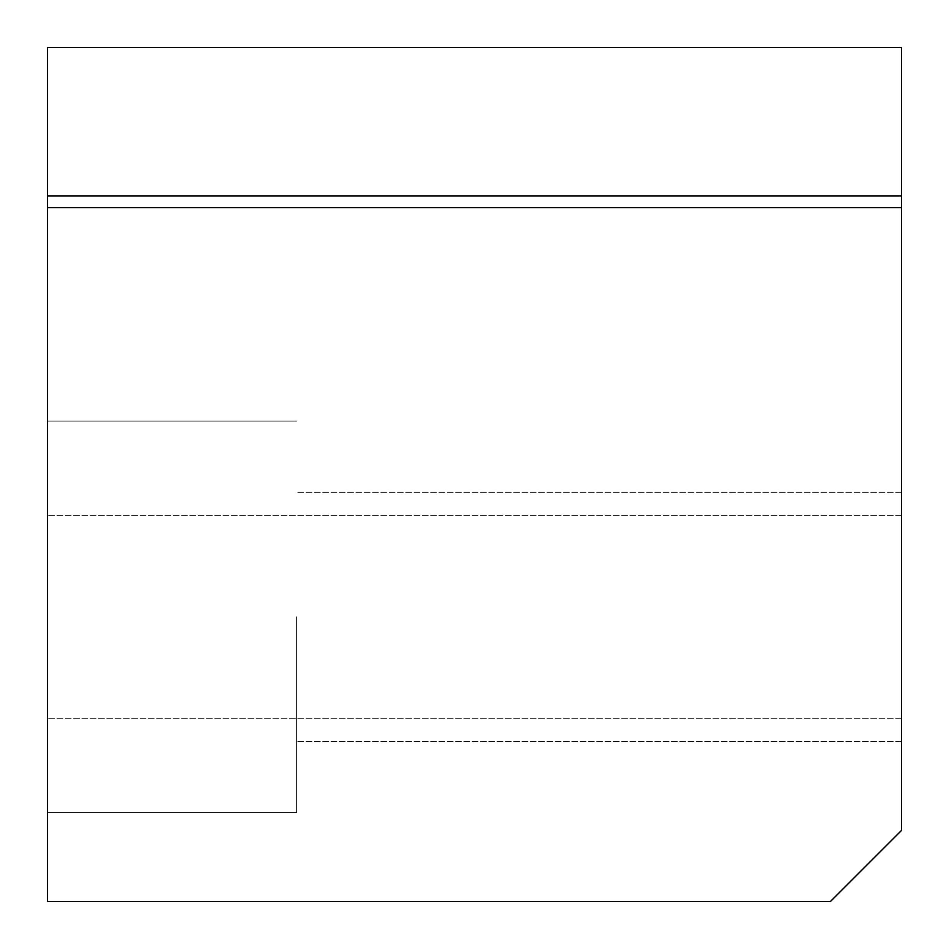 <?xml version="1.0" encoding="UTF-8"?>
<svg xmlns="http://www.w3.org/2000/svg" width="949" height="949" viewBox="0 0 949 949"><rect width="100%" height="100%" fill="white"/><g stroke="black" fill="none" stroke-linecap="round" stroke-linejoin="round"><path stroke-width="0.71" stroke-dasharray="4.75 3.56" d="M830.375 901.55L901.55 830.375L901.55 207.594L47.45 207.594L47.45 47.45L47.45 901.55L830.375 901.55M296.562 616.85L296.562 812.581L296.562 616.85M47.45 616.85L47.45 421.119L47.45 616.85M901.55 616.85L901.55 741.406L901.55 616.85M901.55 207.594L901.55 47.45L47.45 47.45L47.45 207.594L901.55 207.594L47.45 207.594L901.55 207.594L901.55 47.45L47.45 47.45L47.45 195.885L47.45 47.45L901.55 47.45L901.55 207.594L47.45 207.594L901.55 207.594L901.55 47.45L47.45 47.45L901.55 47.45L901.55 207.594L47.45 207.594L901.55 207.594L901.55 47.45L47.45 47.45L901.55 47.45L901.55 207.594L47.45 207.594L901.55 207.594L901.55 47.45L47.45 47.45L901.55 47.45L901.55 207.594L47.45 207.594L901.55 207.594L901.55 47.45L47.45 47.45L901.55 47.45L901.55 207.594L47.45 207.594L901.55 207.594L901.55 47.45L47.45 47.45L901.55 47.45L901.55 207.594L47.45 207.594L901.55 207.594L901.55 47.45L47.45 47.45L901.55 47.45L901.55 207.594L47.45 207.594L901.55 207.594L901.55 47.45L47.45 47.45L901.55 47.45L901.55 207.594L47.45 207.594L901.55 207.594L901.55 47.45L47.45 47.45L901.55 47.45L901.55 207.594L47.45 207.594L901.55 207.594L901.55 47.45L47.45 47.45L901.55 47.45L901.55 207.594L47.45 207.594L901.55 207.594L901.55 47.45L47.45 47.45L901.55 47.45L901.55 207.594L47.45 207.594L901.55 207.594L901.55 47.45L47.45 47.45L901.55 47.45L901.55 207.594L47.45 207.594L901.55 207.594L901.55 47.45L47.45 47.45L901.55 47.45L901.55 207.594L47.45 207.594L901.55 207.594L901.55 47.45L47.45 47.45L901.55 47.45L901.55 207.594L47.45 207.594L901.55 207.594L901.55 47.45L47.45 47.45L901.55 47.45L901.55 207.594L47.45 207.594L901.55 207.594L901.55 47.45L47.45 47.45L901.55 47.45L901.55 207.594L47.45 207.594L901.55 207.594L901.55 47.45L47.45 47.45L901.55 47.45L901.55 207.594L47.45 207.594L901.55 207.594L901.55 47.45L47.45 47.45L901.55 47.45L901.55 207.594L47.45 207.594L901.55 207.594L901.55 47.45L47.45 47.45L901.55 47.45L901.55 207.594L47.45 207.594L901.55 207.594L901.55 47.45L47.45 47.45L901.55 47.45L901.55 207.594L47.45 207.594L901.55 207.594L901.55 47.45L47.45 47.45L901.55 47.45L901.55 207.594L47.45 207.594L901.55 207.594L901.55 47.45L47.45 47.45L901.55 47.45L901.55 207.594L47.45 207.594L901.55 207.594L901.55 47.45L47.45 47.45L901.55 47.45L901.55 207.594L47.45 207.594L901.55 207.594L901.55 47.45L47.45 47.45L901.55 47.45L901.55 207.594L47.45 207.594L901.55 207.594L901.55 47.45L47.45 47.45L901.55 47.45L901.55 207.594L47.45 207.594L901.55 207.594L901.55 47.45L47.45 47.45L901.55 47.45L901.55 207.594L47.45 207.594L901.55 207.594L901.55 47.45L47.45 47.45L901.55 47.45L901.55 207.594L47.45 207.594L901.55 207.594L901.55 47.45L47.45 47.45L901.55 47.45L901.55 207.594L47.45 207.594L901.55 207.594L901.55 47.45L47.45 47.45L901.55 47.45L901.55 207.594L47.45 207.594L901.55 207.594L901.55 47.45L47.45 47.45L901.55 47.45L901.55 207.594L47.45 207.594L901.55 207.594L901.55 47.45L47.45 47.45L901.55 47.45L901.55 207.594L47.45 207.594L901.55 207.594L901.55 47.45L47.45 47.45L901.55 47.45L901.55 207.594L47.45 207.594L901.55 207.594L901.55 47.45L47.45 47.45L901.55 47.45L901.55 207.594L47.45 207.594L901.55 207.594L901.55 47.45L47.45 47.45L901.55 47.45L901.55 207.594L47.45 207.594L901.55 207.594L901.55 47.45L47.45 47.45L901.55 47.45L901.55 207.594L47.45 207.594L901.55 207.594L901.55 47.45L47.45 47.45L901.55 47.45L901.55 207.594L47.45 207.594L901.55 207.594L901.55 47.45L47.45 47.45L901.55 47.45L901.55 207.594L47.45 207.594L901.55 207.594L901.55 47.45L47.45 47.45L901.55 47.45L901.55 207.594L47.45 207.594L901.55 207.594L901.55 47.45L47.45 47.45L901.55 47.45L901.55 207.594L47.45 207.594L901.55 207.594L901.55 47.45L47.45 47.45L901.55 47.45L901.55 207.594L47.45 207.594L901.55 207.594L901.55 47.45L47.45 47.45L901.55 47.45L901.55 207.594L47.45 207.594L901.55 207.594L901.55 47.45L47.45 47.45L901.55 47.45L901.55 207.594L47.45 207.594L901.55 207.594L901.55 47.45L47.45 47.45L901.55 47.45L901.55 207.594L47.45 207.594L901.55 207.594L901.55 47.45L47.45 47.45L901.55 47.45L901.55 207.594L47.45 207.594L901.55 207.594L901.55 47.45L47.45 47.45L901.55 47.45L901.55 207.594L47.45 207.594L901.55 207.594L901.55 47.45L47.45 47.45L901.55 47.45L901.55 207.594L47.45 207.594L901.55 207.594L901.55 47.45L47.45 47.45L901.55 47.45L901.55 207.594L47.45 207.594L901.55 207.594L901.55 47.45L47.45 47.45L901.55 47.45L901.55 207.594L47.45 207.594L901.55 207.594L901.55 47.45L47.45 47.45L901.55 47.45L901.55 207.594L47.45 207.594L901.55 207.594L901.55 47.45L47.45 47.45L901.55 47.45L901.55 207.594L47.45 207.594L901.55 207.594L901.55 47.45L47.45 47.45L901.55 47.45L901.55 207.594L47.45 207.594L901.55 207.594L901.55 47.45L47.45 47.45L901.55 47.45L901.55 207.594L47.45 207.594L901.55 207.594L901.55 47.45L47.45 47.45L901.55 47.45L901.55 207.594L47.45 207.594L901.55 207.594L901.55 47.45L47.45 47.45L901.55 47.45L901.55 207.594L47.45 207.594L901.55 207.594L901.55 47.45L47.45 47.45L901.55 47.45L901.55 207.594L47.45 207.594L901.55 207.594L901.55 47.45L47.45 47.45L901.55 47.45L901.55 207.594L47.45 207.594L901.55 207.594L901.55 47.45L47.45 47.45L901.55 47.45L901.55 207.594L47.45 207.594L901.55 207.594L901.55 47.45L47.45 47.45L901.55 47.45L901.55 207.594L47.45 207.594L901.55 207.594L901.55 47.45L47.45 47.45L901.55 47.45L901.55 207.594L47.45 207.594L901.55 207.594L901.55 47.45L47.45 47.45L901.55 47.45L901.55 207.594L47.45 207.594L901.55 207.594L901.55 47.45L47.45 47.45L901.55 47.45L901.55 207.594L47.45 207.594L901.55 207.594L901.55 47.45L47.45 47.45L901.55 47.45L901.55 207.594L47.45 207.594L901.55 207.594L901.55 47.45L47.45 47.45L901.55 47.45L901.55 207.594L47.45 207.594L901.55 207.594L901.55 47.45L47.45 47.45L901.55 47.45L901.55 207.594L47.45 207.594L901.55 207.594L901.55 47.45L47.45 47.45L901.55 47.45L901.55 207.594L47.45 207.594L901.55 207.594L901.55 47.45L47.45 47.45L901.55 47.45L901.55 207.594L47.45 207.594L901.55 207.594L901.55 47.45L47.45 47.45L901.55 47.45L901.55 207.594L47.45 207.594L901.55 207.594L901.55 47.45L47.45 47.45L901.55 47.45L901.55 207.594L47.45 207.594L901.55 207.594L901.55 47.45L47.45 47.45L901.55 47.45L901.55 207.594L47.45 207.594L901.55 207.594L901.55 47.45L47.45 47.45L901.55 47.45L901.55 207.594L47.45 207.594L901.55 207.594L901.55 47.45L47.45 47.45L901.55 47.45L901.55 207.594L47.45 207.594L901.55 207.594L901.55 47.45L47.45 47.45L901.55 47.45L901.55 207.594L47.45 207.594L901.55 207.594L901.55 47.45L47.45 47.45L901.55 47.45L901.55 207.594L47.45 207.594L901.55 207.594L901.55 47.45L47.45 47.45L901.55 47.45L901.55 207.594L47.45 207.594L901.55 207.594L901.55 47.45L47.45 47.45L901.55 47.45L901.55 207.594L47.45 207.594L901.55 207.594L901.55 47.45L47.45 47.45L901.55 47.45L901.55 207.594L47.45 207.594L901.55 207.594L901.55 47.45L47.45 47.45L901.55 47.45L901.55 207.594L47.45 207.594L901.55 207.594L901.55 47.45L47.45 47.45L901.55 47.45L901.55 207.594L47.45 207.594L901.55 207.594L901.55 47.45L47.45 47.45L901.55 47.45L901.55 207.594L47.45 207.594L901.55 207.594L901.55 47.45L47.45 47.45L901.55 47.45L901.55 207.594L47.45 207.594L901.55 207.594L901.55 47.45L47.45 47.45L901.55 47.45L901.55 207.594L47.45 207.594L901.55 207.594L901.55 47.45L47.45 47.45L901.55 47.45L901.55 207.594L47.45 207.594L901.55 207.594L901.55 47.45L47.45 47.45L901.55 47.45L901.55 207.594L47.45 207.594L901.55 207.594L901.55 47.45L47.45 47.45L901.55 47.45L901.55 207.594L47.45 207.594L901.55 207.594L901.55 47.45L47.45 47.45L901.55 47.45L901.55 207.594L47.45 207.594L901.55 207.594L901.55 47.45L47.45 47.45L901.55 47.45L901.55 207.594L47.45 207.594L901.55 207.594L901.55 47.45L47.45 47.45L901.55 47.45L901.55 207.594L47.45 207.594L901.55 207.594L901.55 47.45L47.45 47.45L901.55 47.45L901.55 207.594L47.45 207.594L901.55 207.594L901.55 47.45L47.45 47.45L901.55 47.45L901.55 207.594L47.45 207.594L901.55 207.594L901.55 47.45L47.45 47.45L901.55 47.45L901.55 207.594L47.45 207.594L901.55 207.594L901.55 47.45L47.45 47.45L901.55 47.45L901.55 207.594L47.45 207.594L901.55 207.594L901.55 47.45L47.45 47.45L901.55 47.45L901.55 207.594L47.45 207.594L901.55 207.594L901.55 47.45L47.45 47.45L901.55 47.45L901.55 207.594L47.45 207.594L901.55 207.594L901.55 47.45L47.45 47.45L901.55 47.45L901.55 207.594L47.45 207.594L901.55 207.594L901.55 47.45L47.45 47.45L901.55 47.45L901.55 207.594L47.45 207.594L901.55 207.594L901.55 47.45L47.45 47.45L901.55 47.45L901.55 207.594L47.45 207.594L901.55 207.594L901.55 47.45L47.45 47.45L901.55 47.45L901.55 207.594L47.45 207.594L901.55 207.594L901.55 47.45L47.45 47.45L901.55 47.45L901.55 207.594L47.45 207.594L901.55 207.594L901.55 47.45L47.45 47.45L901.55 47.45L901.55 207.594L47.45 207.594L901.55 207.594L901.55 47.45L47.45 47.45L901.55 47.45L901.55 207.594L47.45 207.594L901.55 207.594L901.55 47.45L47.45 47.45L901.55 47.45L901.55 207.594L47.45 207.594L901.55 207.594L901.55 47.45L47.45 47.45L901.55 47.45L901.55 207.594L47.45 207.594L901.55 207.594L901.55 47.45L47.45 47.45L901.55 47.45L901.55 207.594L47.45 207.594L901.55 207.594L901.55 47.45L47.45 47.45L901.55 47.45L901.55 207.594L47.45 207.594L901.55 207.594L901.55 47.45L47.45 47.45L901.55 47.45L901.55 207.594L47.45 207.594L901.55 207.594L901.55 47.45L47.45 47.45L901.55 47.45L901.55 207.594L47.45 207.594L901.55 207.594L901.55 47.45L47.45 47.45L901.55 47.45L901.55 207.594L47.45 207.594L901.55 207.594L901.55 47.45L47.45 47.45L901.55 47.45L901.55 207.594L47.45 207.594L901.55 207.594L901.55 47.45L47.45 47.45L901.55 47.45L901.55 207.594L47.45 207.594L901.55 207.594L901.55 47.45L47.45 47.45L901.55 47.45L901.55 207.594L47.45 207.594L901.55 207.594L901.55 47.45L47.45 47.45L901.55 47.45L901.55 207.594L47.45 207.594L901.55 207.594L901.55 47.45L47.45 47.45L901.55 47.45L901.55 207.594L47.45 207.594L901.55 207.594L901.55 47.45L47.45 47.45L901.55 47.45L901.55 207.594L47.45 207.594L901.55 207.594L901.55 47.45L47.45 47.45L901.55 47.45L901.55 207.594L47.45 207.594L901.55 207.594L901.55 47.45L47.45 47.45L901.55 47.45L901.55 207.594L47.45 207.594L901.55 207.594L901.55 47.45L47.45 47.45L901.55 47.45L901.55 207.594L47.45 207.594L901.55 207.594L901.55 47.45L47.45 47.45L901.55 47.45L901.55 207.594L47.45 207.594L901.55 207.594L901.55 47.45L47.45 47.45L901.55 47.45L901.55 207.594L47.45 207.594L901.55 207.594L901.55 47.45L47.45 47.45L901.55 47.45L901.55 207.594L47.45 207.594L901.55 207.594L901.55 47.45L47.45 47.45L901.55 47.45L901.55 207.594L47.45 207.594L901.55 207.594L901.55 47.45L47.45 47.45L901.55 47.45L901.55 207.594L47.45 207.594L901.55 207.594L901.55 47.45L47.45 47.45L901.55 47.45L901.55 207.594L47.45 207.594L901.55 207.594L901.55 47.45L47.45 47.45L901.55 47.45L901.55 207.594L47.45 207.594L901.55 207.594L901.55 47.45L47.45 47.45L901.55 47.45L901.55 207.594L47.45 207.594L901.55 207.594L901.55 47.45L47.45 47.45L901.55 47.45L901.55 207.594L47.45 207.594L901.55 207.594L901.55 47.45L47.45 47.45L901.55 47.45L901.55 207.594L47.45 207.594L901.55 207.594L901.55 47.45L47.45 47.45L901.55 47.45L901.55 207.594L47.45 207.594L901.55 207.594L901.55 47.45L47.45 47.45L901.55 47.45L901.55 207.594L47.45 207.594L901.55 207.594L901.55 47.45L47.45 47.45L901.55 47.45L901.55 207.594L47.45 207.594L901.55 207.594L901.55 47.45L47.45 47.45L901.55 47.45L901.55 207.594L47.45 207.594L901.55 207.594L901.55 47.45L47.45 47.45L901.55 47.45L901.55 207.594L47.45 207.594L901.55 207.594L901.55 47.45L47.45 47.45L901.55 47.45L901.55 207.594L47.45 207.594L901.55 207.594L901.55 47.45L47.45 47.45L901.55 47.45L901.55 207.594L47.45 207.594L901.55 207.594L901.55 47.45L47.45 47.45L901.55 47.45L901.55 207.594L47.45 207.594L901.55 207.594L901.55 47.45L47.45 47.45L901.55 47.45L901.55 207.594L47.45 207.594L901.55 207.594L901.55 47.45L47.45 47.45L901.55 47.45L901.55 207.594L47.45 207.594L901.55 207.594L901.55 47.45L47.45 47.45L901.55 47.45L901.55 207.594L47.45 207.594L901.55 207.594L901.55 47.45L47.45 47.45L901.55 47.45L901.55 207.594L47.45 207.594L901.55 207.594L901.55 47.45L47.45 47.45L901.55 47.45L901.55 207.594L47.45 207.594L901.55 207.594L901.55 47.45L47.45 47.45L901.55 47.45L901.55 207.594L47.45 207.594L901.55 207.594L901.55 47.45L47.45 47.45L901.55 47.45L901.55 207.594L47.45 207.594L901.55 207.594L901.55 47.45L47.45 47.45L901.55 47.45L901.55 207.594L47.45 207.594L901.55 207.594L901.55 47.45L47.45 47.45L901.55 47.45L901.55 207.594L47.45 207.594L901.55 207.594L901.55 47.45L47.45 47.45L901.55 47.45L901.55 207.594L47.45 207.594L901.55 207.594L901.55 47.45L47.45 47.45L901.55 47.45L901.55 207.594L47.45 207.594L901.55 207.594L901.55 47.45L47.45 47.45L901.55 47.45L901.55 207.594L47.45 207.594L901.55 207.594L901.55 47.45L47.45 47.45L901.55 47.45L901.55 207.594L47.45 207.594L901.55 207.594L901.55 47.45L47.45 47.45L901.55 47.45L901.55 207.594L47.45 207.594L901.55 207.594L901.55 47.45L47.45 47.45L901.55 47.45L901.55 207.594L47.45 207.594L901.55 207.594L901.55 47.45L47.45 47.45L901.55 47.45L901.55 207.594L47.45 207.594L901.55 207.594L901.55 47.45L47.45 47.45L901.55 47.45L901.55 207.594L47.45 207.594L901.55 207.594L901.55 47.45L47.45 47.45L901.55 47.45L901.55 207.594L47.45 207.594L901.55 207.594L901.55 47.45L47.45 47.45L901.55 47.45L901.55 207.594L47.45 207.594L901.55 207.594L901.55 47.45L47.45 47.45L901.55 47.45L901.55 207.594L47.45 207.594L901.55 207.594L901.55 47.45L47.45 47.45L901.55 47.45L901.55 207.594L47.45 207.594L901.55 207.594L901.55 47.45L47.45 47.45L901.55 47.45L901.55 207.594L47.45 207.594L901.55 207.594L901.55 47.45L47.45 47.45L901.55 47.45L901.55 207.594L47.45 207.594L901.55 207.594L901.55 47.45L47.45 47.45L901.55 47.45L901.55 207.594L47.45 207.594L901.55 207.594L901.55 47.45L47.45 47.45L901.55 47.45L901.55 207.594L47.45 207.594L901.55 207.594L901.55 47.45L47.45 47.45L901.55 47.45L901.55 207.594L47.45 207.594L901.55 207.594L901.55 47.45L47.45 47.45L901.55 47.45L901.55 207.594L47.45 207.594L901.55 207.594L901.55 47.45L47.45 47.45L901.55 47.45L901.55 207.594L47.45 207.594L901.55 207.594L901.55 47.45L47.45 47.45L901.55 47.45L901.55 207.594L47.45 207.594L901.55 207.594L901.55 47.45L47.45 47.45L901.55 47.45L901.55 207.594L47.45 207.594L901.55 207.594L901.55 47.45L47.45 47.45L901.55 47.45L901.55 207.594L47.45 207.594L901.55 207.594L901.55 47.45L47.45 47.45L901.55 47.45L901.55 207.594L47.45 207.594L901.55 207.594L901.55 47.45L47.45 47.45L901.55 47.45L901.55 207.594L47.45 207.594L901.55 207.594L901.55 47.45L47.45 47.45L901.55 47.45L901.55 207.594L47.45 207.594L901.55 207.594L901.55 47.45L47.45 47.45L901.55 47.45L901.55 207.594L47.45 207.594L901.55 207.594L901.55 47.45L47.45 47.45L901.55 47.45L901.55 207.594L47.45 207.594L901.55 207.594L901.55 47.45L47.45 47.45L901.55 47.45L901.55 207.594L47.45 207.594L901.55 207.594L901.55 47.45L47.45 47.45L901.55 47.45L901.55 207.594L47.45 207.594L901.55 207.594L901.55 47.45L47.45 47.45L901.55 47.45L901.55 207.594L47.45 207.594L901.55 207.594L901.55 47.45L47.45 47.45L901.55 47.45L901.55 207.594L47.45 207.594L901.55 207.594L901.55 47.45L47.45 47.45L901.55 47.45L901.55 207.594L47.45 207.594L901.55 207.594L901.55 47.45L47.45 47.45L901.55 47.45L901.55 207.594L47.45 207.594L901.55 207.594L901.55 47.45L47.45 47.45L901.55 47.45L901.55 207.594L47.45 207.594L901.55 207.594L901.55 47.45L47.45 47.45L901.55 47.45L901.55 207.594L47.45 207.594L901.55 207.594L901.55 47.45L47.45 47.45L901.55 47.45L901.55 207.594L47.45 207.594L901.55 207.594L901.55 47.45L47.45 47.45L901.55 47.45L901.55 207.594L47.45 207.594L901.55 207.594L901.55 47.45L47.45 47.45L901.55 47.45L901.55 207.594L47.45 207.594L901.55 207.594L901.55 47.45L47.45 47.45L901.55 47.45L901.55 207.594L47.45 207.594L901.55 207.594L901.55 47.45L47.45 47.45L901.55 47.45L901.55 207.594L47.45 207.594L901.55 207.594L901.55 47.45L47.45 47.45L901.55 47.45L901.55 207.594L47.45 207.594L901.55 207.594L901.55 47.45L47.45 47.45L901.55 47.45L901.55 207.594L47.45 207.594L901.55 207.594L901.55 47.45L47.45 47.45L901.55 47.45L901.55 207.594L47.45 207.594L901.55 207.594L901.55 47.45L47.45 47.45L901.55 47.45L901.55 207.594L47.45 207.594L901.55 207.594L901.55 47.45L47.45 47.45L901.55 47.45L901.55 207.594L47.45 207.594L901.55 207.594L901.55 47.45L47.45 47.45L901.55 47.45L901.55 207.594L47.45 207.594L901.55 207.594L901.55 47.45L47.45 47.45L901.55 47.45L901.55 207.594L47.45 207.594L901.55 207.594L901.55 47.45L47.45 47.45L901.55 47.45L901.55 207.594L47.45 207.594L901.55 207.594L901.55 47.45L47.45 47.45L901.55 47.45L901.55 207.594L47.45 207.594L901.55 207.594L901.55 47.45L47.45 47.45L901.55 47.45L901.55 207.594L47.45 207.594L901.55 207.594L901.55 47.45L47.45 47.45L901.55 47.45L901.55 207.594L47.45 207.594L901.55 207.594L901.55 47.45L47.45 47.45L901.55 47.45L901.55 207.594L47.45 207.594L901.55 207.594L901.55 47.45L47.45 47.45L901.55 47.45L901.55 207.594L47.45 207.594L901.55 207.594L901.55 47.45L47.45 47.45L901.55 47.45L901.55 207.594L47.45 207.594L901.55 207.594L901.55 47.45L47.45 47.45L901.55 47.45L901.55 207.594L47.45 207.594L901.55 207.594L901.55 47.45L47.45 47.45L901.55 47.45L901.55 207.594L47.45 207.594L901.55 207.594L901.55 47.45L47.45 47.45L901.55 47.45L901.55 207.594L47.45 207.594L901.55 207.594L901.55 47.45L47.45 47.45L901.55 47.45L901.55 207.594L47.45 207.594L901.55 207.594L901.55 47.45L47.45 47.45L901.55 47.45L901.55 207.594L47.45 207.594L901.55 207.594L901.55 47.45L47.45 47.45L901.55 47.45L901.55 207.594L47.45 207.594L901.55 207.594L901.55 47.45L47.45 47.45L901.55 47.45L901.55 207.594L47.45 207.594L901.55 207.594L901.55 47.45L47.45 47.45L901.55 47.45L901.55 207.594L47.45 207.594L901.55 207.594L901.55 47.45L47.45 47.45L901.55 47.45L901.55 207.594L47.45 207.594L901.55 207.594L901.55 47.45L47.45 47.45L901.55 47.45L901.55 207.594L47.45 207.594L901.55 207.594L901.55 47.45L47.45 47.45L901.55 47.45L901.55 207.594L47.45 207.594L901.55 207.594L901.55 47.45L47.45 47.45L901.55 47.45L901.55 207.594L47.45 207.594L901.55 207.594L901.55 47.45L47.45 47.45L901.55 47.45L901.55 207.594L47.45 207.594L901.55 207.594L901.55 47.45L47.45 47.45L901.55 47.45L901.55 207.594L47.45 207.594L901.55 207.594L901.55 47.45L47.45 47.45L901.55 47.45L901.55 207.594L47.45 207.594L901.55 207.594L901.55 47.45L47.45 47.45L901.55 47.45L901.55 207.594L47.45 207.594L901.55 207.594L901.55 47.45L47.45 47.45L901.55 47.45L901.55 207.594L47.45 207.594L901.55 207.594L901.55 47.45L47.45 47.45L901.55 47.45L901.55 207.594L47.45 207.594L901.55 207.594L901.55 47.45L47.45 47.45L901.55 47.45L901.55 207.594L47.45 207.594L901.55 207.594L901.55 47.45L47.45 47.45L901.55 47.45L901.55 207.594L47.45 207.594L901.55 207.594L901.55 47.45L47.45 47.45L901.55 47.45L901.55 207.594L47.45 207.594L901.55 207.594L901.55 47.45L47.45 47.45L901.55 47.45L901.55 207.594L47.45 207.594L901.55 207.594L901.55 47.45L47.45 47.45L901.55 47.45L901.55 207.594L47.45 207.594L901.55 207.594L901.55 47.45L47.45 47.45L901.55 47.45L901.55 207.594L47.45 207.594L901.55 207.594L901.55 47.45L47.45 47.45L901.55 47.45L901.55 207.594L47.45 207.594L901.55 207.594L901.55 47.45L47.45 47.45L901.55 47.45L901.55 207.594L47.45 207.594L901.55 207.594L901.55 47.45L47.45 47.45L901.55 47.45L901.55 207.594L47.45 207.594L901.55 207.594L901.55 47.45L47.45 47.45L901.55 47.45L901.55 207.594L47.45 207.594L901.55 207.594L901.55 47.45L47.45 47.45L901.55 47.45L901.55 207.594L47.45 207.594L901.55 207.594L901.55 47.45L47.45 47.45L901.55 47.45L901.55 207.594L47.45 207.594L901.55 207.594L901.55 47.45L47.45 47.45L901.55 47.45L901.55 207.594L47.45 207.594L901.55 207.594L901.55 47.45L47.45 47.45L901.55 47.45L901.55 207.594L47.45 207.594L901.55 207.594L901.55 47.45L47.45 47.45L901.55 47.45L901.55 207.594L47.45 207.594L901.55 207.594L901.55 47.45L47.45 47.45L901.55 47.45L901.55 207.594L47.45 207.594L901.55 207.594L901.55 47.45L47.45 47.45L901.55 47.45L901.55 207.594L47.45 207.594L901.55 207.594L901.55 47.45L47.45 47.45L901.55 47.45L901.55 207.594L47.45 207.594L901.55 207.594L901.55 47.45L47.45 47.45L901.55 47.45L901.55 207.594L47.45 207.594L901.55 207.594L901.55 47.45L47.45 47.45L901.55 47.45L901.55 207.594L47.45 207.594L901.55 207.594L901.55 47.45L47.45 47.45L901.55 47.45L901.55 207.594L47.45 207.594L901.55 207.594L901.55 47.45L47.45 47.45L901.55 47.45L901.55 207.594L47.45 207.594L901.55 207.594L901.55 47.45L47.45 47.45L901.55 47.45L901.55 207.594L47.45 207.594L901.55 207.594L901.55 47.45L47.45 47.45L901.55 47.45L901.55 207.594L47.45 207.594L901.55 207.594L901.55 47.45L47.45 47.45L901.55 47.45L901.55 207.594L47.45 207.594L901.55 207.594L901.55 47.45L47.45 47.45L901.55 47.45L901.55 207.594L47.45 207.594L901.55 207.594L901.55 47.45L47.45 47.45L901.55 47.45L901.55 207.594L47.45 207.594L901.55 207.594L901.55 47.45L47.45 47.45L901.55 47.45L901.55 207.594L47.45 207.594L901.55 207.594L901.55 47.45L47.45 47.45L901.55 47.45L901.55 207.594L47.45 207.594L901.55 207.594L901.55 47.45L47.45 47.45L901.55 47.45L901.55 207.594L47.45 207.594L901.55 207.594L901.55 47.45L47.45 47.45L901.55 47.45L901.55 207.594L47.45 207.594L901.55 207.594L901.55 47.45L47.45 47.45L901.55 47.45L901.55 207.594L47.45 207.594L901.55 207.594L901.55 47.45L47.45 47.45L901.55 47.45L901.55 207.594L47.45 207.594L901.55 207.594L901.55 47.45L47.45 47.45L901.55 47.45L901.55 207.594L47.45 207.594L901.55 207.594L901.55 47.45L47.45 47.45L901.55 47.45L901.55 207.594L47.45 207.594L901.55 207.594L901.55 47.45L47.45 47.45L901.55 47.45L901.55 207.594L47.45 207.594L901.55 207.594L901.55 47.45L47.45 47.45L901.55 47.45L901.55 207.594L47.45 207.594L901.55 207.594L901.55 47.45L47.45 47.45L901.55 47.45L901.55 207.594L47.45 207.594L901.55 207.594L901.55 47.45L47.45 47.45L901.55 47.45L901.55 207.594L47.45 207.594L901.55 207.594L901.55 47.45L47.45 47.45L901.55 47.45L901.55 207.594L47.45 207.594L901.55 207.594L901.55 47.45L47.45 47.45L901.55 47.45L901.55 207.594L47.45 207.594L901.55 207.594L901.55 47.45L47.45 47.45L901.55 47.45L901.55 207.594L47.45 207.594L901.55 207.594L901.55 47.45L47.45 47.45L901.55 47.45L901.55 207.594L47.45 207.594L901.55 207.594L901.55 47.45L47.45 47.45L901.55 47.45L901.55 207.594L47.45 207.594L901.55 207.594L901.55 47.45L47.45 47.45L901.55 47.45L901.55 207.594L47.45 207.594L901.55 207.594L901.55 47.45L47.45 47.45L901.55 47.45L901.55 207.594L47.45 207.594L901.55 207.594L901.55 47.45L47.45 47.45L901.55 47.45L901.55 207.594L47.45 207.594L901.55 207.594L901.55 47.45L47.45 47.45L901.55 47.45L901.55 207.594L47.45 207.594L901.55 207.594L901.55 47.45L47.45 47.45L901.55 47.45L901.55 207.594L47.45 207.594L901.55 207.594L901.55 47.45L47.45 47.45L901.55 47.45L901.55 207.594L47.45 207.594L901.55 207.594L901.55 47.45L47.45 47.45L901.55 47.45L901.55 207.594L47.45 207.594L901.55 207.594L901.55 47.45L47.45 47.45L901.55 47.45L901.55 207.594L47.45 207.594L901.55 207.594L901.55 47.45L47.45 47.45L901.55 47.45L901.55 207.594L47.45 207.594L901.55 207.594L901.55 47.45L47.45 47.45L901.55 47.45L901.55 207.594L47.45 207.594L901.55 207.594L901.55 47.45L47.45 47.45L901.55 47.45L901.55 207.594L47.45 207.594L901.55 207.594L901.55 47.45L47.45 47.45L901.55 47.45L901.55 207.594L47.45 207.594L901.55 207.594L901.55 47.45L47.45 47.45L901.55 47.45L901.55 207.594L47.45 207.594L901.55 207.594L901.55 47.45L47.45 47.45L901.55 47.45L901.55 207.594L47.45 207.594L901.55 207.594L901.55 47.45L47.45 47.45L901.55 47.45L901.55 207.594L47.45 207.594L901.55 207.594L901.55 47.45L47.45 47.45L901.55 47.45L901.55 207.594L47.45 207.594L901.55 207.594L901.55 47.45L47.45 47.45L901.55 47.45L901.55 207.594L47.45 207.594L901.55 207.594L901.55 47.45L47.45 47.45L901.55 47.45L901.55 207.594L47.45 207.594L901.55 207.594L901.55 47.45L47.45 47.45L901.55 47.45L901.55 207.594L47.45 207.594L901.55 207.594L901.55 47.45L47.45 47.45L901.55 47.45L901.55 207.594L47.45 207.594L901.55 207.594L901.55 47.45L47.45 47.45L901.55 47.45L901.55 207.594L47.45 207.594L901.55 207.594L901.55 47.45L47.45 47.45L901.55 47.45L901.55 207.594L47.45 207.594L901.55 207.594L901.55 47.45L47.45 47.45L901.55 47.45L901.55 207.594L47.45 207.594L901.55 207.594L901.55 47.45L47.45 47.45L901.55 47.45L901.55 207.594L47.45 207.594L901.55 207.594L901.55 47.45L47.45 47.45L901.55 47.45L901.55 207.594L47.45 207.594L901.55 207.594L901.55 47.45L47.45 47.45L901.55 47.45L901.55 207.594L47.45 207.594L901.55 207.594L901.55 47.45L47.45 47.45L901.55 47.45L901.55 207.594L47.45 207.594L901.55 207.594L901.55 47.45L47.45 47.45L901.55 47.45L901.55 207.594L47.45 207.594L901.55 207.594L901.55 47.45L47.45 47.45L901.55 47.45L901.55 207.594L47.45 207.594L901.55 207.594L901.55 47.45L47.45 47.45L901.55 47.45L901.55 207.594L47.45 207.594L901.55 207.594L901.55 47.45L47.45 47.45L901.55 47.45L901.55 207.594L47.45 207.594L901.55 207.594L901.55 47.45L47.45 47.45L901.55 47.45L901.55 207.594L47.45 207.594L901.55 207.594L901.55 47.45L47.45 47.45L901.55 47.45L901.55 207.594L47.45 207.594L901.55 207.594L901.55 47.45L47.45 47.45L901.55 47.45L901.55 207.594L47.45 207.594L901.55 207.594L901.55 47.45L47.45 47.45L901.55 47.45L901.55 207.594L47.45 207.594L901.55 207.594L901.55 47.45L47.45 47.45L901.55 47.45L901.55 207.594L47.45 207.594L901.55 207.594L901.55 47.45L47.45 47.45L901.55 47.45L901.55 207.594L47.45 207.594L901.55 207.594L901.55 47.45L47.45 47.45L901.55 47.45L901.55 207.594L47.45 207.594L901.55 207.594L901.55 47.45L47.45 47.45L901.55 47.45L901.55 207.594L47.45 207.594L901.55 207.594L901.55 47.45L47.45 47.45L901.55 47.45L901.55 207.594L47.45 207.594L901.55 207.594L901.55 47.45L47.45 47.45L901.55 47.45L901.55 207.594L47.45 207.594L901.55 207.594L901.55 47.45L47.45 47.45L901.55 47.45L901.55 207.594L47.45 207.594L901.55 207.594L901.55 47.45L47.45 47.45L901.55 47.45L901.55 207.594L47.45 207.594L901.55 207.594L901.55 47.45L47.45 47.45L901.55 47.45L901.55 207.594L47.45 207.594L901.55 207.594L901.55 47.45L47.45 47.45L901.55 47.45L901.55 207.594L47.45 207.594L901.55 207.594L901.55 47.45L47.45 47.45L901.55 47.45L901.55 207.594L47.45 207.594L901.55 207.594L901.55 47.45L47.45 47.45L901.55 47.45L901.55 207.594L47.45 207.594L901.55 207.594L901.55 47.45L47.45 47.45L901.55 47.45L901.55 207.594L47.45 207.594L901.55 207.594L901.55 47.45L47.45 47.45L901.55 47.45L901.55 207.594L47.45 207.594L901.55 207.594L901.55 47.45L47.45 47.45L901.55 47.45L901.55 207.594L47.45 207.594L901.55 207.594L901.55 47.45L47.45 47.45L901.55 47.45L901.55 207.594L47.45 207.594L901.55 207.594L901.55 47.45L47.45 47.45L901.55 47.45L901.55 207.594L47.45 207.594L901.55 207.594L901.55 47.45L47.45 47.45L901.55 47.45L901.55 207.594L47.45 207.594L901.55 207.594L901.55 47.45L47.45 47.45L901.55 47.45L901.55 207.594L47.45 207.594L901.55 207.594L901.55 47.45L47.45 47.45L901.55 47.45L901.55 207.594L47.45 207.594L901.55 207.594L901.55 47.45L47.45 47.45L901.55 47.45L901.55 207.594L47.45 207.594L901.55 207.594L901.55 47.45L47.45 47.45L901.55 47.45L901.55 207.594L47.45 207.594L901.55 207.594L901.55 47.45L47.45 47.45L901.55 47.45L901.55 207.594L47.45 207.594L901.55 207.594L901.55 47.45L47.45 47.45L901.55 47.45L901.55 207.594L47.45 207.594L901.55 207.594L901.55 47.45L47.45 47.45L901.55 47.45L901.55 207.594L47.45 207.594M901.55 195.885L47.45 195.885M296.562 421.119L47.45 421.119L296.562 421.119M296.562 812.581L47.45 812.581L296.562 812.581M901.55 492.294L296.562 492.294L901.55 492.294M901.55 741.406L296.562 741.406L901.55 741.406M901.55 515.426L47.45 515.426L901.55 515.426M901.55 718.274L47.45 718.274L901.55 718.274"/><path stroke-width="1.42" d="M901.55 830.375L830.375 901.55L47.45 901.55L47.45 47.45L901.55 47.45L901.55 830.375M901.55 207.594L47.45 207.594M901.55 195.885L47.45 195.885"/></g></svg>
